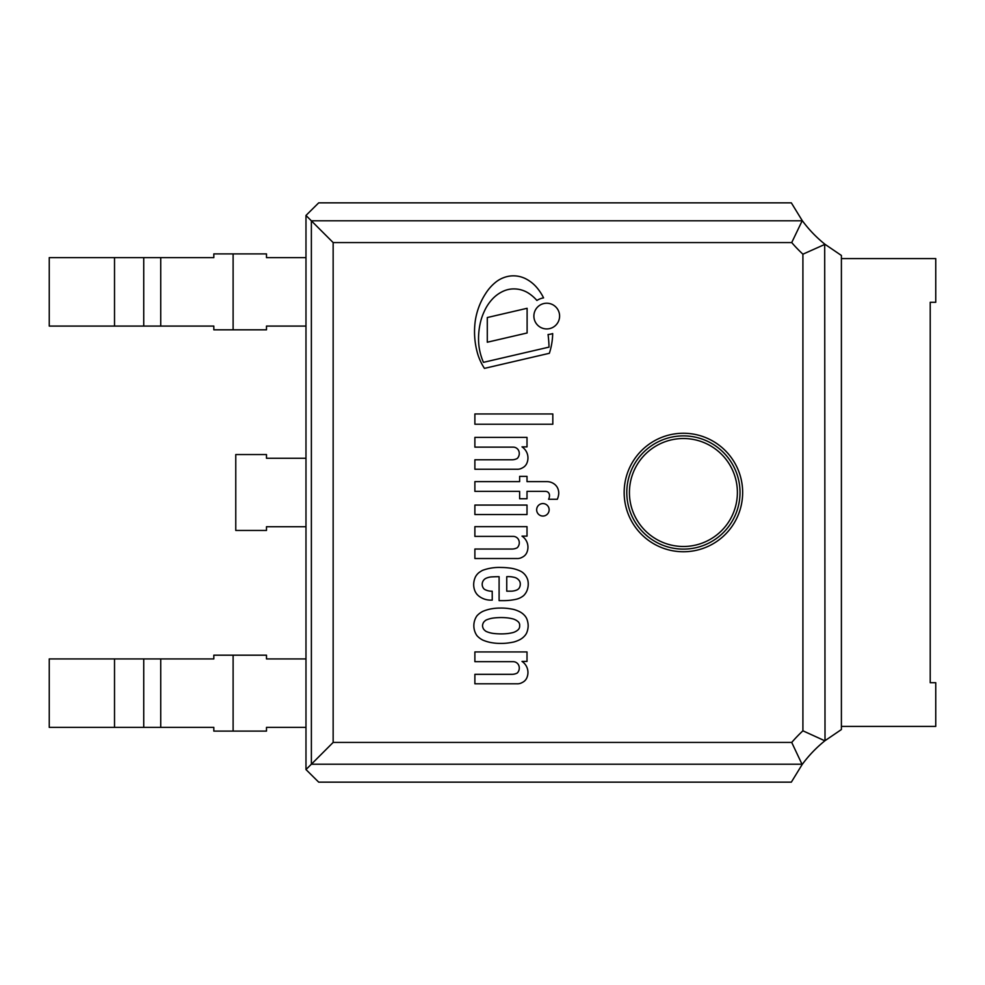 <?xml version="1.0" encoding="UTF-8"?>
<svg xmlns="http://www.w3.org/2000/svg" width="985" height="985" viewBox="0 0 985 985"><rect width="100%" height="100%" fill="white"/><g stroke="black" fill="none" stroke-linecap="round" stroke-linejoin="round"><path stroke-width="1.48" d="M476.74 635.35A17.41 17.41 0 0 1 476.74 616.117L476.986 615.785A19.725 19.725 0 0 1 483.044 611.279A42.995 42.995 0 0 1 489.951 609.099A50.321 50.321 0 0 1 500.355 608.065A53.621 53.621 0 0 1 507.509 608.41A69.516 69.516 0 0 1 513.801 609.456A32 32 0 0 1 519.748 611.759A16.745 16.745 0 0 1 524.377 615.256A12.202 12.202 0 0 1 526.679 618.592A19.503 19.503 0 0 1 528.169 625.734A19.503 19.503 0 0 1 526.679 632.887A12.202 12.202 0 0 1 524.377 636.212A16.745 16.745 0 0 1 519.748 639.708A32 32 0 0 1 513.801 642.011A69.516 69.516 0 0 1 507.509 643.057A53.621 53.621 0 0 1 500.355 643.402A50.321 50.321 0 0 1 489.951 642.368A42.995 42.995 0 0 1 483.044 640.201A19.725 19.725 0 0 1 476.986 635.682L476.74 635.35M519.649 625.734A4.642 4.642 0 0 0 517.864 621.473L516.879 620.71A14.184 14.184 0 0 0 513.394 619.023A43.192 43.192 0 0 0 507.534 617.89A60.097 60.097 0 0 0 498.312 617.632A54.852 54.852 0 0 0 492.525 618.161A28.984 28.984 0 0 0 486.184 620.008A9.481 9.481 0 0 0 483.573 622.372A7.769 7.769 0 0 0 482.515 625.734A7.769 7.769 0 0 0 483.573 629.095A9.481 9.481 0 0 0 486.184 631.459A28.984 28.984 0 0 0 492.525 633.318A54.852 54.852 0 0 0 498.312 633.835A60.097 60.097 0 0 0 507.534 633.577A43.192 43.192 0 0 0 513.394 632.456A14.184 14.184 0 0 0 516.879 630.757L517.864 629.994A4.888 4.888 0 0 0 519.649 625.734M474.881 505.071L527.012 505.071L527.012 514.539L474.881 514.539L474.881 505.071M552.819 413.959L552.819 424.227L474.881 424.227L474.881 413.959L552.819 413.959M542.895 503.569A6.23 6.23 0 0 1 548.3 512.926A6.23 6.23 0 0 1 537.502 512.926A6.23 6.23 0 0 1 542.895 503.569M522.013 446.87A13.273 13.273 0 0 1 527.135 462.519A9.136 9.136 0 0 1 522.272 467.937A9.321 9.321 0 0 1 516.879 469.254L474.881 469.254L474.881 459.773L511.744 459.773A11.217 11.217 0 0 0 517.273 458.456A7.092 7.092 0 0 0 518.59 450.465A6.045 6.045 0 0 0 513.062 447.141L474.881 447.141L474.881 437.402L527.012 437.402L527.012 446.87L522.013 446.87M527.012 536.135L522.013 536.135A13.273 13.273 0 0 1 527.135 551.772A9.136 9.136 0 0 1 522.272 557.202A9.321 9.321 0 0 1 516.879 558.52L474.881 558.52L474.881 549.039L511.744 549.039A11.217 11.217 0 0 0 517.273 547.722A7.092 7.092 0 0 0 518.59 539.718A6.045 6.045 0 0 0 513.062 536.394L474.881 536.394L474.881 526.655L527.012 526.655L527.012 536.135M527.012 481.628L546.86 481.628A12.436 12.436 0 0 1 554.924 484.534A11.635 11.635 0 0 1 557.227 487.279A12.165 12.165 0 0 1 558.754 493.263A17.299 17.299 0 0 1 557.301 499.272L548.608 499.272A8.434 8.434 0 0 0 549.482 495.455A4.038 4.038 0 0 0 547.291 491.749A5.294 5.294 0 0 0 545.185 491.38L527.012 491.38L527.012 498.742L519.637 498.742L519.637 491.38L474.881 491.38L474.881 481.628L519.637 481.628L519.637 476.371L527.012 476.371L527.012 481.628M484.657 589.424A14.787 14.787 0 0 0 492.204 591.209L492.254 600.124L489.939 600.124A19.257 19.257 0 0 1 478.304 595.642L477.171 594.546A15.243 15.243 0 0 1 475.139 591.431A16.585 16.585 0 0 1 473.822 582.48A18.272 18.272 0 0 1 475.558 576.656A14.344 14.344 0 0 1 479.005 572.568A40.2 40.2 0 0 1 482.515 570.364A48.117 48.117 0 0 1 501.205 567.471A68.507 68.507 0 0 1 509.307 568A33.662 33.662 0 0 1 521.361 571.596A14.676 14.676 0 0 1 527.8 580.103A17.927 17.927 0 0 1 527.443 589.325A14.689 14.689 0 0 1 523.589 595.642A18.444 18.444 0 0 1 515.955 599.323A60.935 60.935 0 0 1 503.84 600.641L499.099 600.641L499.099 576.681A131.399 131.399 0 0 0 490.936 576.951A17.287 17.287 0 0 0 485.814 578.38A6.735 6.735 0 0 0 483.475 588.304A4.137 4.137 0 0 0 484.657 589.424M520.277 583.686A5.59 5.59 0 0 0 518.59 579.845A8.348 8.348 0 0 0 513.591 577.21A23 23 0 0 0 506.746 576.681L506.746 591.172L510.686 591.172A15.132 15.132 0 0 0 516.756 590.015A5.614 5.614 0 0 0 519.23 588.008A7.4 7.4 0 0 0 520.277 583.686M522.013 661.428A13.273 13.273 0 0 1 527.135 677.064A9.136 9.136 0 0 1 522.272 682.482A9.321 9.321 0 0 1 516.879 683.799L474.881 683.799L474.881 674.331L511.744 674.331A11.217 11.217 0 0 0 517.273 673.014A7.092 7.092 0 0 0 518.59 665.01A6.045 6.045 0 0 0 513.062 661.686L474.881 661.686L474.881 651.947L527.012 651.947L527.012 661.428L522.013 661.428M536.899 300.45A40.471 40.471 0 0 0 528.095 292.902A27.149 27.149 0 0 0 515.414 288.95A25.511 25.511 0 0 0 503.741 290.994A33.995 33.995 0 0 0 492.168 299.317A43.869 43.869 0 0 0 484.349 311.26A56.096 56.096 0 0 0 480.015 324.311A69.639 69.639 0 0 0 478.55 339.677A57.019 57.019 0 0 0 481.394 356.89A45.729 45.729 0 0 0 483.463 362.345L549.027 347.114A123.765 123.765 0 0 0 548.066 334.506A18.469 18.469 0 0 0 552.683 333.57A67.682 67.682 0 0 1 549.359 353.295L484.435 368.378A58.078 58.078 0 0 1 478.07 355.166A79.342 79.342 0 0 1 475.41 319.965A70.07 70.07 0 0 1 478.747 307.283A67.214 67.214 0 0 1 485.568 293.665A46.184 46.184 0 0 1 496.551 281.525A29.267 29.267 0 0 1 510.747 275.96A27.383 27.383 0 0 1 525.387 278.607A36.002 36.002 0 0 1 536.419 287.103A48.831 48.831 0 0 1 543.56 297.876A18.469 18.469 0 0 0 536.899 300.45M527.11 308.293L527.11 332.979L487.292 342.226L487.292 317.539L527.11 308.293M533.882 316.074A12.854 12.854 0 0 1 553.164 304.944A12.854 12.854 0 0 1 553.164 327.217A12.854 12.854 0 0 1 533.882 316.074M266.492 454.541L235.772 454.541L235.772 530.459L266.492 530.459L266.492 526.729L305.978 526.729L305.978 458.271L266.492 458.271L266.492 454.541M841.399 258.587L935.75 258.587L935.75 302.296L930.222 302.296L930.222 682.703L935.75 682.703L935.75 726.413L841.399 726.413M213.819 253.896L213.819 257.627L49.25 257.627L49.25 326.084L213.819 326.084L213.819 329.815L266.492 329.815L266.492 326.084L305.978 326.084L305.978 257.627L266.492 257.627L266.492 253.896L213.819 253.896M305.978 215.444L305.978 769.556L318.697 782.152L791.337 782.152L802.147 764.532A126.24 126.24 0 0 1 825.011 740.683L841.399 729.54L841.399 255.46L825.011 244.317A126.24 126.24 0 0 1 802.147 220.468L791.337 202.848L318.697 202.848L305.978 215.444L333.152 242.569L791.718 242.569L802.184 220.788L311.371 220.788L311.383 764.212L333.152 742.431L333.152 242.569M791.718 242.569A148.181 148.181 0 0 0 802.91 254.192L825.011 244.317A126.24 126.24 0 0 1 802.147 220.468L802.184 220.788M802.91 254.192L802.91 730.808A148.181 148.181 0 0 0 791.718 742.431L802.147 764.532A126.24 126.24 0 0 1 825.011 740.683L824.691 244.268M802.91 730.808L824.691 740.732M305.978 769.556L311.371 764.212L802.184 764.212M683.405 549.113A56.613 56.613 0 0 1 626.792 492.5A56.613 56.613 0 0 1 683.405 435.887A56.613 56.613 0 0 1 740.018 492.5A56.613 56.613 0 0 1 683.405 549.113M213.819 731.104L213.819 727.373L49.25 727.373L49.25 658.916L213.819 658.916L213.819 655.185L266.492 655.185L266.492 658.916L305.978 658.916L305.978 727.373L266.492 727.373L266.492 731.104L213.819 731.104M233.113 253.896L233.113 329.815M143.736 257.627L143.736 326.084M160.727 257.627L160.727 326.084M114.519 257.627L114.519 326.084M791.718 742.431L333.152 742.431M683.405 551.748A59.248 59.248 0 0 0 734.712 462.876A59.248 59.248 0 0 0 632.099 462.876A59.248 59.248 0 0 0 683.405 551.748M683.405 438.522A53.978 53.978 0 0 1 730.156 519.489A53.978 53.978 0 0 1 636.655 519.489A53.978 53.978 0 0 1 683.405 438.522M233.113 731.104L233.113 655.185M160.727 727.373L160.727 658.916M143.736 727.373L143.736 658.916M114.519 727.373L114.519 658.916"/></g></svg>

